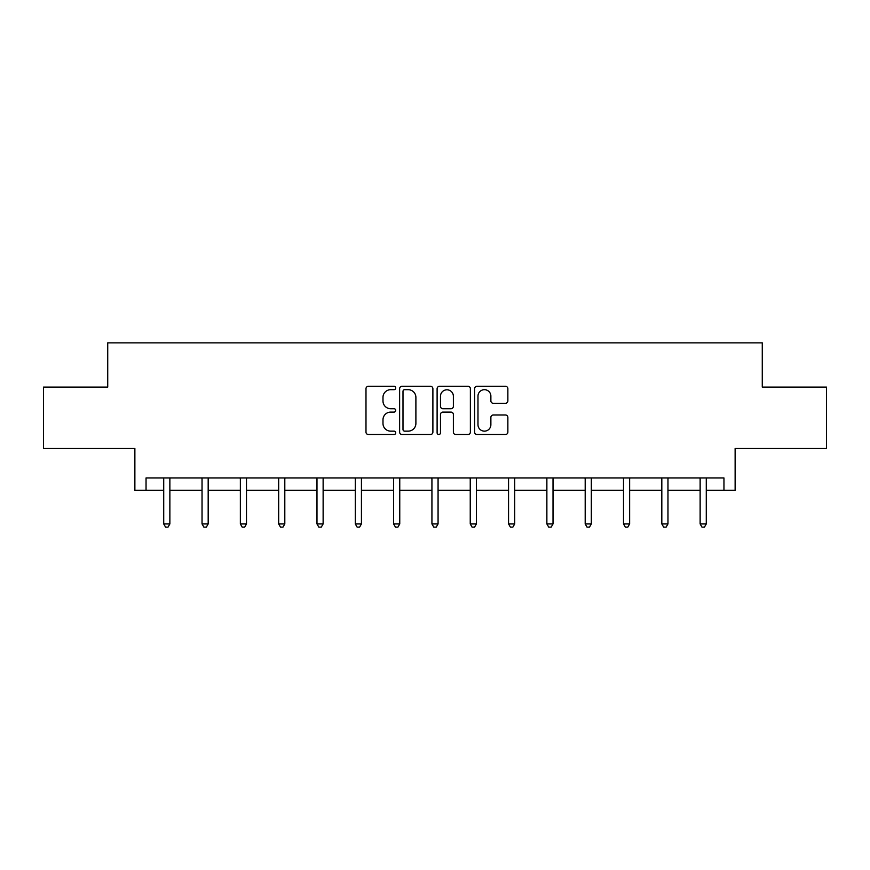<?xml version="1.0" encoding="UTF-8"?>
<svg xmlns="http://www.w3.org/2000/svg" width="870" height="870" viewBox="0 0 870 870"><rect width="100%" height="100%" fill="white"/><g stroke="black" fill="none" stroke-linecap="round" stroke-linejoin="round"><path stroke-width="1.3" d="M395.709 387.998A1.686 1.686 0 0 0 394.012 386.302L368.401 386.302A2.414 2.414 0 0 0 365.987 388.716L365.987 432.107A2.414 2.414 0 0 0 368.401 434.521L394.012 434.521A1.686 1.686 0 0 0 395.709 432.836A1.686 1.686 0 0 0 394.012 431.15L390.706 431.15A7.71 7.71 0 0 1 382.985 423.429L382.985 419.818A7.71 7.71 0 0 1 390.706 412.097L394.012 412.097A1.686 1.686 0 0 0 395.709 410.412A1.686 1.686 0 0 0 394.012 408.726L390.706 408.726A7.71 7.71 0 0 1 382.985 401.016L382.985 397.394A7.71 7.71 0 0 1 390.706 389.684L394.012 389.684A1.686 1.686 0 0 0 395.709 387.998M146.04 490.234L146.04 477.956L723.96 477.956L723.96 490.234L735.128 490.234L735.128 448.485L826.5 448.485L826.5 387.085L762.272 387.085L762.272 342.867L107.728 342.867L107.728 387.085L43.5 387.085L43.5 448.485L134.872 448.485L134.872 490.234L163.723 490.234M505.459 403.299A2.414 2.414 0 0 0 507.862 400.896L507.862 388.716A2.414 2.414 0 0 0 505.459 386.302L477.01 386.302A2.414 2.414 0 0 0 474.596 388.716L474.596 432.107A2.414 2.414 0 0 0 477.01 434.521L505.459 434.521A2.414 2.414 0 0 0 507.862 432.107L507.862 417.404A2.414 2.414 0 0 0 505.459 414.99L493.279 414.99A2.414 2.414 0 0 0 490.876 417.404L490.876 424.701A6.449 6.449 0 0 1 484.427 431.15A6.449 6.449 0 0 1 477.978 424.701L477.978 396.133A6.449 6.449 0 0 1 484.427 389.684A6.449 6.449 0 0 1 490.876 396.133L490.876 400.896A2.414 2.414 0 0 0 493.279 403.299L505.459 403.299M432.89 388.716A2.414 2.414 0 0 0 430.476 386.302L402.027 386.302A2.414 2.414 0 0 0 399.624 388.716L399.624 432.107A2.414 2.414 0 0 0 402.027 434.521L430.476 434.521A2.414 2.414 0 0 0 432.89 432.107L432.89 388.716M439.524 386.302L467.973 386.302A2.414 2.414 0 0 1 470.376 388.716L470.376 432.107A2.414 2.414 0 0 1 467.973 434.521L455.793 434.521A2.414 2.414 0 0 1 453.379 432.107L453.379 414.512A2.414 2.414 0 0 0 450.975 412.097L442.895 412.097A2.414 2.414 0 0 0 440.481 414.512L440.481 432.836A1.686 1.686 0 0 1 438.795 434.521A1.686 1.686 0 0 1 437.11 432.836L437.11 388.716A2.414 2.414 0 0 1 439.524 386.302M169.867 490.234L202.036 490.234M208.18 490.234L240.359 490.234M246.493 490.234L278.672 490.234M284.805 490.234L316.984 490.234M323.129 490.234L355.297 490.234M361.441 490.234L393.61 490.234M399.754 490.234L431.933 490.234M438.067 490.234L470.246 490.234M476.39 490.234L508.558 490.234M514.703 490.234L546.871 490.234M553.015 490.234L585.195 490.234M591.328 490.234L623.507 490.234M629.641 490.234L661.82 490.234M667.964 490.234L700.132 490.234M706.277 490.234L723.96 490.234M404.68 389.684A1.686 1.686 0 0 0 402.995 391.369L402.995 429.465A1.686 1.686 0 0 0 404.68 431.15L408.182 431.15A7.71 7.71 0 0 0 415.893 423.429L415.893 397.394A7.71 7.71 0 0 0 408.182 389.684L404.68 389.684M453.379 396.252A6.449 6.449 0 0 0 446.93 389.803A6.449 6.449 0 0 0 440.481 396.252L440.481 406.312A2.414 2.414 0 0 0 442.895 408.726L450.975 408.726A2.414 2.414 0 0 0 453.379 406.312L453.379 396.252M170.183 477.956L170.042 478.315A2.458 2.458 0 0 0 169.867 479.239L169.867 523.936L163.723 523.936L163.723 479.239A2.458 2.458 0 0 0 163.549 478.315L163.408 477.956M169.867 523.936L168.019 527.133L165.572 527.133L163.723 523.936M208.506 477.956L208.354 478.315A2.458 2.458 0 0 0 208.18 479.239L208.18 523.936L202.036 523.936L202.036 479.239A2.458 2.458 0 0 0 201.862 478.315L201.72 477.956M208.18 523.936L206.342 527.133L203.884 527.133L202.036 523.936M246.819 477.956L246.678 478.315A2.458 2.458 0 0 0 246.493 479.239L246.493 523.936L240.359 523.936L240.359 479.239A2.458 2.458 0 0 0 240.174 478.315L240.033 477.956M246.493 523.936L244.655 527.133L242.197 527.133L240.359 523.936M285.132 477.956L284.99 478.315A2.458 2.458 0 0 0 284.805 479.239L284.805 523.936L278.672 523.936L278.672 479.239A2.458 2.458 0 0 0 278.498 478.315L278.346 477.956M284.805 523.936L282.967 527.133L280.51 527.133L278.672 523.936M323.444 477.956L323.303 478.315A2.458 2.458 0 0 0 323.129 479.239L323.129 523.936L316.984 523.936L316.984 479.239A2.458 2.458 0 0 0 316.81 478.315L316.658 477.956M323.129 523.936L321.28 527.133L318.822 527.133L316.984 523.936M361.768 477.956L361.615 478.315A2.458 2.458 0 0 0 361.441 479.239L361.441 523.936L355.297 523.936L355.297 479.239A2.458 2.458 0 0 0 355.123 478.315L354.982 477.956M361.441 523.936L359.593 527.133L357.146 527.133L355.297 523.936M400.08 477.956L399.928 478.315A2.458 2.458 0 0 0 399.754 479.239L399.754 523.936L393.61 523.936L393.61 479.239A2.458 2.458 0 0 0 393.436 478.315L393.294 477.956M399.754 523.936L397.916 527.133L395.458 527.133L393.61 523.936M438.393 477.956L438.252 478.315A2.458 2.458 0 0 0 438.067 479.239L438.067 523.936L431.933 523.936L431.933 479.239A2.458 2.458 0 0 0 431.748 478.315L431.607 477.956M438.067 523.936L436.229 527.133L433.771 527.133L431.933 523.936M476.706 477.956L476.564 478.315A2.458 2.458 0 0 0 476.39 479.239L476.39 523.936L470.246 523.936L470.246 479.239A2.458 2.458 0 0 0 470.072 478.315L469.92 477.956M476.39 523.936L474.541 527.133L472.084 527.133L470.246 523.936M515.018 477.956L514.877 478.315A2.458 2.458 0 0 0 514.703 479.239L514.703 523.936L508.558 523.936L508.558 479.239A2.458 2.458 0 0 0 508.385 478.315L508.232 477.956M514.703 523.936L512.854 527.133L510.407 527.133L508.558 523.936M553.342 477.956L553.189 478.315A2.458 2.458 0 0 0 553.015 479.239L553.015 523.936L546.871 523.936L546.871 479.239A2.458 2.458 0 0 0 546.697 478.315L546.556 477.956M553.015 523.936L551.178 527.133L548.72 527.133L546.871 523.936M591.654 477.956L591.502 478.315A2.458 2.458 0 0 0 591.328 479.239L591.328 523.936L585.195 523.936L585.195 479.239A2.458 2.458 0 0 0 585.01 478.315L584.868 477.956M591.328 523.936L589.49 527.133L587.032 527.133L585.195 523.936M629.967 477.956L629.826 478.315A2.458 2.458 0 0 0 629.641 479.239L629.641 523.936L623.507 523.936L623.507 479.239A2.458 2.458 0 0 0 623.322 478.315L623.181 477.956M629.641 523.936L627.803 527.133L625.345 527.133L623.507 523.936M668.28 477.956L668.138 478.315A2.458 2.458 0 0 0 667.964 479.239L667.964 523.936L661.82 523.936L661.82 479.239A2.458 2.458 0 0 0 661.646 478.315L661.494 477.956M667.964 523.936L666.115 527.133L663.658 527.133L661.82 523.936M706.592 477.956L706.451 478.315A2.458 2.458 0 0 0 706.277 479.239L706.277 523.936L700.132 523.936L700.132 479.239A2.458 2.458 0 0 0 699.958 478.315L699.817 477.956M706.277 523.936L704.428 527.133L701.981 527.133L700.132 523.936"/></g></svg>
